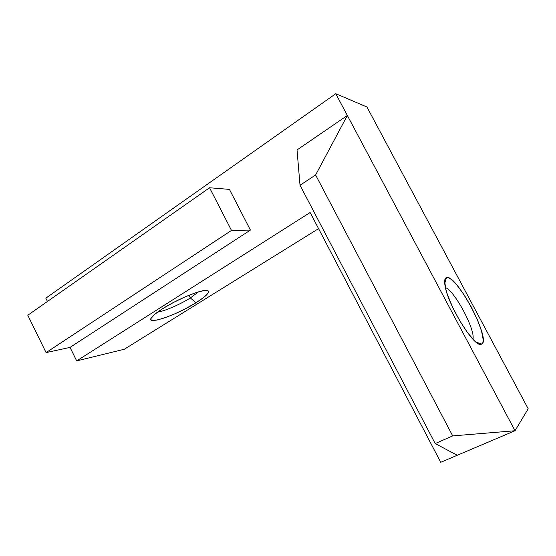 <?xml version="1.0" encoding="UTF-8"?>
<svg xmlns="http://www.w3.org/2000/svg" width="556" height="556" viewBox="0 0 556 556"><rect width="100%" height="100%" fill="white"/><g stroke="black" fill="none" stroke-linecap="round" stroke-linejoin="round"><path stroke-width="0.83" d="M198.478 291.872L190.333 297.96L188.964 295.264L190.333 297.96L198.478 291.872M196.053 302.728L190.333 297.96L196.053 302.728L203.718 297.425L207.979 293.234L208.583 291.768L208.09 290.816L203.83 290.607L195.691 292.755L184.891 296.98L173.18 302.624L162.56 308.726C177.559 299.052 202.036 289.134 207.11 290.482C210.599 291.712 206.915 295.792 196.053 302.728C175.043 316.197 141.571 326.942 152.99 315.905C155.027 313.883 158.217 311.492 162.56 308.726L154.804 314.258L151.107 318.331L150.94 319.617L151.892 320.346L156.841 320.103L165.069 317.726L175.314 313.619L186.128 308.378L196.053 302.728M446.503 277.583L444.717 283.442L446.503 277.583L445.224 278.681L444.661 281.037L445.815 289.259L447.517 294.826L452.883 307.788L460.09 321.333L467.916 333.148L475.032 341.259L477.945 343.511L480.28 344.456L481.962 344.088L480.099 344.428C472.176 344.393 448.039 304.466 445.147 286.347C444.174 281.093 444.626 278.167 446.503 277.583C456.08 273.538 490.872 338.604 481.962 344.088L482.928 342.44L483.171 339.626L481.531 331.022L477.389 319.651L471.37 307.134L464.316 295.173L457.171 285.388L450.923 279.181L448.435 277.764L446.503 277.583M476.089 342.176L481.962 344.088L476.089 342.176M310.137 212.517L440.734 462.293L310.137 212.517L76.679 360.9L70.035 347.389L250.422 230.087L229.433 189.394L250.422 230.087L231.491 230.42L209.563 187.754L229.433 189.394L209.563 187.754L27.8 315.245L46.078 352.615L70.035 347.389L76.679 360.9L310.137 212.517M45.828 298.169L335.775 93.707L347.354 115.474L297.029 149.946L300.025 185.252L435.195 443.57L457.275 455.26L440.734 462.293L457.275 455.26L435.195 443.57L300.025 185.252L315.613 174.98L452.702 435.897L435.195 443.57L452.702 435.897L315.613 174.98L347.354 115.474L515.03 430.733L452.702 435.897L515.03 430.733L335.775 93.707L366.946 107.002L528.2 408.792L515.03 430.733L457.275 455.26L515.03 430.733L528.2 408.792L366.946 107.002L335.775 93.707L45.828 298.169L47.448 301.463L45.828 298.169M124.287 349.258L318.567 228.641L124.287 349.258L76.679 360.9L124.287 349.258M347.354 115.474L315.613 174.98L300.025 185.252L297.029 149.946L347.354 115.474M27.8 315.245L209.563 187.754L231.491 230.42L46.078 352.615L70.035 347.389L250.422 230.087L231.491 230.42L46.078 352.615L27.8 315.245M445.412 287.598C454.502 290.434 475.672 330.049 472.906 339.153C475.672 330.049 454.502 290.434 445.412 287.598M157.577 312.104C164.451 311.249 180.137 304.438 190.333 297.96C180.137 304.438 164.451 311.249 157.577 312.104M478.806 343.983L480.099 344.428"/></g></svg>
